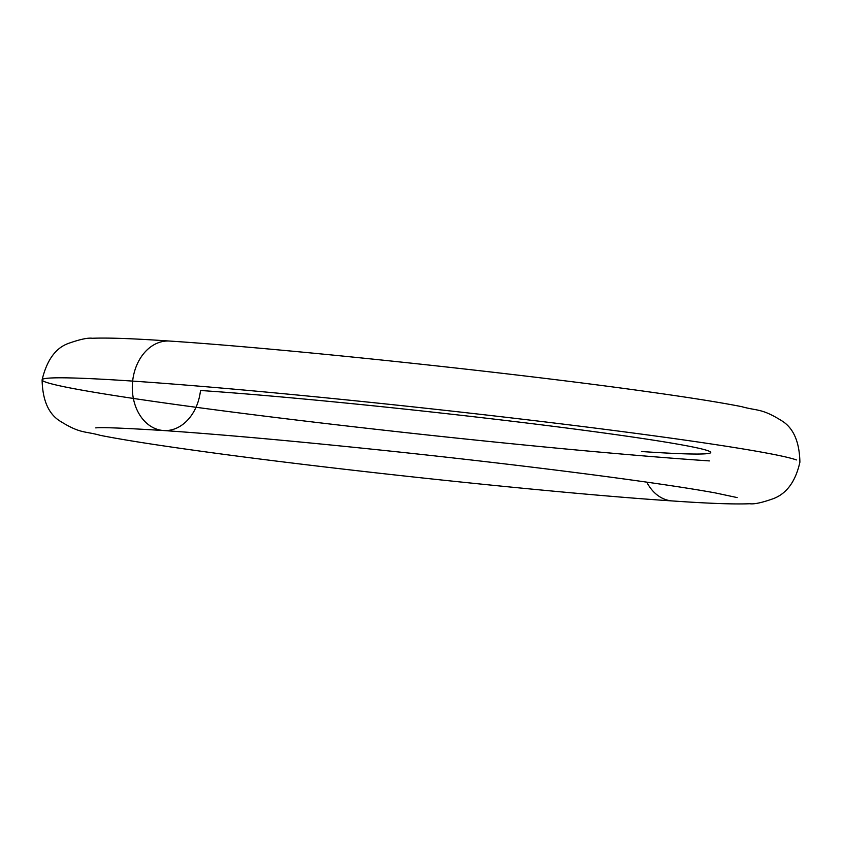 <?xml version="1.0" encoding="UTF-8"?>
<svg xmlns="http://www.w3.org/2000/svg" width="842" height="842" viewBox="0 0 842 842"><rect width="100%" height="100%" fill="white"/><g stroke="black" fill="none" stroke-linecap="round" stroke-linejoin="round"><path stroke-width="1.26" d="M641.509 451.522A291.448 10.093 -173.8 0 0 708.059 450.775A291.448 10.093 -173.8 0 0 502.411 420.095A291.448 10.093 -173.8 0 0 200.491 390.488A44.837 34.217 -86.1 0 1 163.159 430.504A44.837 34.217 -86.1 0 1 132.647 381.1A381.131 13.209 -173.8 0 0 45.605 382.079A381.131 13.209 -173.8 0 0 552.468 447.723M646.782 482.14A44.837 34.217 93.9 0 0 672.021 500.927A44.837 34.217 -86.1 0 1 648.035 484.413M45.605 382.079A381.131 13.209 6.2 0 1 132.647 381.1A44.837 34.217 -86.1 0 1 169.979 341.084A44.837 34.217 93.9 0 0 132.647 381.1A381.131 13.209 6.2 0 1 527.471 419.811A381.131 13.209 6.2 0 1 796.395 459.932A381.131 13.209 -173.8 0 0 527.471 419.811A381.131 13.209 -173.8 0 0 132.647 381.1A44.837 34.217 93.9 0 0 163.159 430.504M709.353 460.911A381.131 13.209 6.2 0 1 214.615 409.749M737.171 497.58L715.426 492.938C688.324 488.002 647.245 481.929 592.168 474.72C534.365 467.205 471.509 459.795 403.581 452.501C306.951 442.208 226.94 434.882 163.548 430.536C123.458 428.052 100.861 427.178 95.767 427.904M42.1 379.847C42.532 400.076 48.457 413.801 59.898 421.011C80.611 433.956 84.189 430.83 100.419 435.377C122.058 439.65 154.054 444.723 196.407 450.586C330.517 469.404 558.383 493.517 672.421 500.948C708.375 503.453 734.15 504.379 749.759 503.737C754.264 504.379 762.305 502.621 773.861 498.464C786.975 493.244 795.658 481.15 799.9 462.163C799.468 441.934 793.543 428.21 782.102 421C761.389 408.054 757.811 411.17 741.581 406.633C719.942 402.36 687.946 397.287 645.593 391.414C511.483 372.606 283.617 348.493 169.579 341.052C133.731 338.568 108.008 337.642 92.409 338.263C87.873 337.631 79.843 339.358 68.318 343.452C55.604 348.041 46.857 360.166 42.1 379.847"/></g></svg>
